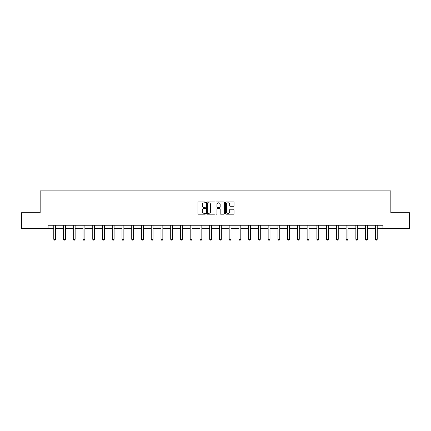 <?xml version="1.0" encoding="UTF-8"?>
<svg xmlns="http://www.w3.org/2000/svg" width="431" height="431" viewBox="0 0 431 431"><rect width="100%" height="100%" fill="white"/><g stroke="black" fill="none" stroke-linecap="round" stroke-linejoin="round"><path stroke-width="0.65" d="M205.506 202.36A0.431 0.431 0 0 0 205.075 201.929L198.562 201.929A0.614 0.614 0 0 0 197.948 202.543L197.948 213.577A0.614 0.614 0 0 0 198.562 214.191L205.075 214.191A0.431 0.431 0 0 0 205.506 213.765A0.431 0.431 0 0 0 205.075 213.334L204.235 213.334A1.961 1.961 0 0 1 202.274 211.373L202.274 210.452A1.961 1.961 0 0 1 204.235 208.491L205.075 208.491A0.431 0.431 0 0 0 205.506 208.06A0.431 0.431 0 0 0 205.075 207.629L204.235 207.629A1.961 1.961 0 0 1 202.274 205.668L202.274 204.752A1.961 1.961 0 0 1 204.235 202.785L205.075 202.785A0.431 0.431 0 0 0 205.506 202.36M233.419 206.25A0.614 0.614 0 0 0 234.033 205.641L234.033 202.543A0.614 0.614 0 0 0 233.419 201.929L226.183 201.929A0.614 0.614 0 0 0 225.569 202.543L225.569 213.577A0.614 0.614 0 0 0 226.183 214.191L233.419 214.191A0.614 0.614 0 0 0 234.033 213.577L234.033 209.838A0.614 0.614 0 0 0 233.419 209.224L230.321 209.224A0.614 0.614 0 0 0 229.707 209.838L229.707 211.691A1.638 1.638 0 0 1 228.069 213.334A1.638 1.638 0 0 1 226.431 211.691L226.431 204.429A1.638 1.638 0 0 1 228.069 202.785A1.638 1.638 0 0 1 229.707 204.429L229.707 205.641A0.614 0.614 0 0 0 230.321 206.25L233.419 206.25M48.1 228.36L21.55 228.36L21.55 212.747L40.164 212.747L40.164 190.885L390.836 190.885L390.836 212.747L409.45 212.747L409.45 228.36L382.9 228.36L382.9 225.241L48.1 225.241L48.1 228.36L53.783 228.36M214.961 202.543A0.614 0.614 0 0 0 214.352 201.929L207.117 201.929A0.614 0.614 0 0 0 206.503 202.543L206.503 213.577A0.614 0.614 0 0 0 207.117 214.191L214.352 214.191A0.614 0.614 0 0 0 214.961 213.577L214.961 202.543M216.648 201.929L223.883 201.929A0.614 0.614 0 0 1 224.497 202.543L224.497 213.577A0.614 0.614 0 0 1 223.883 214.191L220.791 214.191A0.614 0.614 0 0 1 220.176 213.577L220.176 209.105A0.614 0.614 0 0 0 219.562 208.491L217.51 208.491A0.614 0.614 0 0 0 216.895 209.105L216.895 213.765A0.431 0.431 0 0 1 216.464 214.191A0.431 0.431 0 0 1 216.039 213.765L216.039 202.543A0.614 0.614 0 0 1 216.648 201.929M55.653 228.36L63.524 228.36M65.399 228.36L73.27 228.36M75.145 228.36L83.016 228.36M84.891 228.36L92.757 228.36M94.631 228.36L102.503 228.36M104.377 228.36L112.249 228.36M114.123 228.36L121.989 228.36M123.864 228.36L131.735 228.36M133.61 228.36L141.481 228.36M143.356 228.36L151.227 228.36M153.097 228.36L160.968 228.36M162.843 228.36L170.714 228.36M172.589 228.36L180.46 228.36M182.329 228.36L190.2 228.36M192.075 228.36L199.946 228.36M201.821 228.36L209.692 228.36M211.567 228.36L219.433 228.36M221.308 228.36L229.179 228.36M231.054 228.36L238.925 228.36M240.8 228.36L248.671 228.36M250.54 228.36L258.411 228.36M260.286 228.36L268.157 228.36M270.032 228.36L277.903 228.36M279.773 228.36L287.644 228.36M289.519 228.36L297.39 228.36M299.265 228.36L307.136 228.36M309.011 228.36L316.877 228.36M318.751 228.36L326.623 228.36M328.497 228.36L336.369 228.36M338.243 228.36L346.109 228.36M347.984 228.36L355.855 228.36M357.73 228.36L365.601 228.36M367.476 228.36L375.347 228.36M377.217 228.36L382.9 228.36M207.79 202.785A0.431 0.431 0 0 0 207.359 203.216L207.359 212.903A0.431 0.431 0 0 0 207.79 213.334L208.679 213.334A1.961 1.961 0 0 0 210.64 211.373L210.64 204.752A1.961 1.961 0 0 0 208.679 202.785L207.79 202.785M220.176 204.461A1.638 1.638 0 0 0 218.533 202.818A1.638 1.638 0 0 0 216.895 204.461L216.895 207.02A0.614 0.614 0 0 0 217.51 207.629L219.562 207.629A0.614 0.614 0 0 0 220.176 207.02L220.176 204.461M55.728 225.241L55.685 225.375A0.625 0.625 0 0 0 55.653 225.564L55.653 239.307L55.184 240.115L54.252 240.115L53.783 239.307L53.783 225.564A0.625 0.625 0 0 0 53.751 225.375L53.708 225.241M53.783 239.307L55.653 239.307M65.474 225.241L65.431 225.375A0.625 0.625 0 0 0 65.399 225.564L65.399 239.307L64.93 240.115L63.993 240.115L63.524 239.307L63.524 225.564A0.625 0.625 0 0 0 63.497 225.375L63.454 225.241M63.524 239.307L65.399 239.307M75.215 225.241L75.172 225.375A0.625 0.625 0 0 0 75.145 225.564L75.145 239.307L74.676 240.115L73.739 240.115L73.27 239.307L73.27 225.564A0.625 0.625 0 0 0 73.243 225.375L73.2 225.241M73.27 239.307L75.145 239.307M84.961 225.241L84.918 225.375A0.625 0.625 0 0 0 84.891 225.564L84.891 239.307L84.422 240.115L83.485 240.115L83.016 239.307L83.016 225.564A0.625 0.625 0 0 0 82.984 225.375L82.941 225.241M83.016 239.307L84.891 239.307M94.707 225.241L94.664 225.375A0.625 0.625 0 0 0 94.631 225.564L94.631 239.307L94.163 240.115L93.225 240.115L92.757 239.307L92.757 225.564A0.625 0.625 0 0 0 92.73 225.375L92.687 225.241M92.757 239.307L94.631 239.307M104.447 225.241L104.404 225.375A0.625 0.625 0 0 0 104.377 225.564L104.377 239.307L103.909 240.115L102.971 240.115L102.503 239.307L102.503 225.564A0.625 0.625 0 0 0 102.476 225.375L102.433 225.241M102.503 239.307L104.377 239.307M114.193 225.241L114.15 225.375A0.625 0.625 0 0 0 114.123 225.564L114.123 239.307L113.655 240.115L112.717 240.115L112.249 239.307L112.249 225.564A0.625 0.625 0 0 0 112.216 225.375L112.173 225.241M112.249 239.307L114.123 239.307M123.939 225.241L123.896 225.375A0.625 0.625 0 0 0 123.864 225.564L123.864 239.307L123.395 240.115L122.458 240.115L121.989 239.307L121.989 225.564A0.625 0.625 0 0 0 121.962 225.375L121.919 225.241M121.989 239.307L123.864 239.307M133.68 225.241L133.637 225.375A0.625 0.625 0 0 0 133.61 225.564L133.61 239.307L133.141 240.115L132.204 240.115L131.735 239.307L131.735 225.564A0.625 0.625 0 0 0 131.708 225.375L131.665 225.241M131.735 239.307L133.61 239.307M143.426 225.241L143.383 225.375A0.625 0.625 0 0 0 143.356 225.564L143.356 239.307L142.887 240.115L141.95 240.115L141.481 239.307L141.481 225.564A0.625 0.625 0 0 0 141.449 225.375L141.406 225.241M141.481 239.307L143.356 239.307M153.172 225.241L153.129 225.375A0.625 0.625 0 0 0 153.097 225.564L153.097 239.307L152.628 240.115L151.696 240.115L151.227 239.307L151.227 225.564A0.625 0.625 0 0 0 151.195 225.375L151.152 225.241M151.227 239.307L153.097 239.307M162.918 225.241L162.875 225.375A0.625 0.625 0 0 0 162.843 225.564L162.843 239.307L162.374 240.115L161.436 240.115L160.968 239.307L160.968 225.564A0.625 0.625 0 0 0 160.941 225.375L160.898 225.241M160.968 239.307L162.843 239.307M172.659 225.241L172.615 225.375A0.625 0.625 0 0 0 172.589 225.564L172.589 239.307L172.12 240.115L171.182 240.115L170.714 239.307L170.714 225.564A0.625 0.625 0 0 0 170.687 225.375L170.644 225.241M170.714 239.307L172.589 239.307M182.405 225.241L182.361 225.375A0.625 0.625 0 0 0 182.329 225.564L182.329 239.307L181.866 240.115L180.928 240.115L180.46 239.307L180.46 225.564A0.625 0.625 0 0 0 180.427 225.375L180.384 225.241M180.46 239.307L182.329 239.307M192.151 225.241L192.107 225.375A0.625 0.625 0 0 0 192.075 225.564L192.075 239.307L191.606 240.115L190.669 240.115L190.2 239.307L190.2 225.564A0.625 0.625 0 0 0 190.173 225.375L190.13 225.241M190.2 239.307L192.075 239.307M201.891 225.241L201.848 225.375A0.625 0.625 0 0 0 201.821 225.564L201.821 239.307L201.352 240.115L200.415 240.115L199.946 239.307L199.946 225.564A0.625 0.625 0 0 0 199.919 225.375L199.876 225.241M199.946 239.307L201.821 239.307M211.637 225.241L211.594 225.375A0.625 0.625 0 0 0 211.567 225.564L211.567 239.307L211.098 240.115L210.161 240.115L209.692 239.307L209.692 225.564A0.625 0.625 0 0 0 209.66 225.375L209.617 225.241M209.692 239.307L211.567 239.307M221.383 225.241L221.34 225.375A0.625 0.625 0 0 0 221.308 225.564L221.308 239.307L220.839 240.115L219.902 240.115L219.433 239.307L219.433 225.564A0.625 0.625 0 0 0 219.406 225.375L219.363 225.241M219.433 239.307L221.308 239.307M231.124 225.241L231.081 225.375A0.625 0.625 0 0 0 231.054 225.564L231.054 239.307L230.585 240.115L229.648 240.115L229.179 239.307L229.179 225.564A0.625 0.625 0 0 0 229.152 225.375L229.109 225.241M229.179 239.307L231.054 239.307M240.87 225.241L240.827 225.375A0.625 0.625 0 0 0 240.8 225.564L240.8 239.307L240.331 240.115L239.394 240.115L238.925 239.307L238.925 225.564A0.625 0.625 0 0 0 238.893 225.375L238.849 225.241M238.925 239.307L240.8 239.307M250.616 225.241L250.573 225.375A0.625 0.625 0 0 0 250.54 225.564L250.54 239.307L250.072 240.115L249.134 240.115L248.671 239.307L248.671 225.564A0.625 0.625 0 0 0 248.639 225.375L248.595 225.241M248.671 239.307L250.54 239.307M260.356 225.241L260.313 225.375A0.625 0.625 0 0 0 260.286 225.564L260.286 239.307L259.818 240.115L258.88 240.115L258.411 239.307L258.411 225.564A0.625 0.625 0 0 0 258.385 225.375L258.341 225.241M258.411 239.307L260.286 239.307M270.102 225.241L270.059 225.375A0.625 0.625 0 0 0 270.032 225.564L270.032 239.307L269.564 240.115L268.626 240.115L268.157 239.307L268.157 225.564A0.625 0.625 0 0 0 268.125 225.375L268.082 225.241M268.157 239.307L270.032 239.307M279.848 225.241L279.805 225.375A0.625 0.625 0 0 0 279.773 225.564L279.773 239.307L279.304 240.115L278.372 240.115L277.903 239.307L277.903 225.564A0.625 0.625 0 0 0 277.871 225.375L277.828 225.241M277.903 239.307L279.773 239.307M289.594 225.241L289.551 225.375A0.625 0.625 0 0 0 289.519 225.564L289.519 239.307L289.05 240.115L288.113 240.115L287.644 239.307L287.644 225.564A0.625 0.625 0 0 0 287.617 225.375L287.574 225.241M287.644 239.307L289.519 239.307M299.335 225.241L299.292 225.375A0.625 0.625 0 0 0 299.265 225.564L299.265 239.307L298.796 240.115L297.859 240.115L297.39 239.307L297.39 225.564A0.625 0.625 0 0 0 297.363 225.375L297.32 225.241M297.39 239.307L299.265 239.307M309.081 225.241L309.038 225.375A0.625 0.625 0 0 0 309.011 225.564L309.011 239.307L308.542 240.115L307.605 240.115L307.136 239.307L307.136 225.564A0.625 0.625 0 0 0 307.104 225.375L307.061 225.241M307.136 239.307L309.011 239.307M318.827 225.241L318.784 225.375A0.625 0.625 0 0 0 318.751 225.564L318.751 239.307L318.283 240.115L317.345 240.115L316.877 239.307L316.877 225.564A0.625 0.625 0 0 0 316.85 225.375L316.807 225.241M316.877 239.307L318.751 239.307M328.567 225.241L328.524 225.375A0.625 0.625 0 0 0 328.497 225.564L328.497 239.307L328.029 240.115L327.091 240.115L326.623 239.307L326.623 225.564A0.625 0.625 0 0 0 326.596 225.375L326.553 225.241M326.623 239.307L328.497 239.307M338.313 225.241L338.27 225.375A0.625 0.625 0 0 0 338.243 225.564L338.243 239.307L337.775 240.115L336.837 240.115L336.369 239.307L336.369 225.564A0.625 0.625 0 0 0 336.336 225.375L336.293 225.241M336.369 239.307L338.243 239.307M348.059 225.241L348.016 225.375A0.625 0.625 0 0 0 347.984 225.564L347.984 239.307L347.515 240.115L346.578 240.115L346.109 239.307L346.109 225.564A0.625 0.625 0 0 0 346.082 225.375L346.039 225.241M346.109 239.307L347.984 239.307M357.8 225.241L357.757 225.375A0.625 0.625 0 0 0 357.73 225.564L357.73 239.307L357.261 240.115L356.324 240.115L355.855 239.307L355.855 225.564A0.625 0.625 0 0 0 355.828 225.375L355.785 225.241M355.855 239.307L357.73 239.307M367.546 225.241L367.503 225.375A0.625 0.625 0 0 0 367.476 225.564L367.476 239.307L367.007 240.115L366.07 240.115L365.601 239.307L365.601 225.564A0.625 0.625 0 0 0 365.569 225.375L365.526 225.241M365.601 239.307L367.476 239.307M377.292 225.241L377.249 225.375A0.625 0.625 0 0 0 377.217 225.564L377.217 239.307L376.748 240.115L375.816 240.115L375.347 239.307L375.347 225.564A0.625 0.625 0 0 0 375.315 225.375L375.272 225.241M375.347 239.307L377.217 239.307"/></g></svg>
